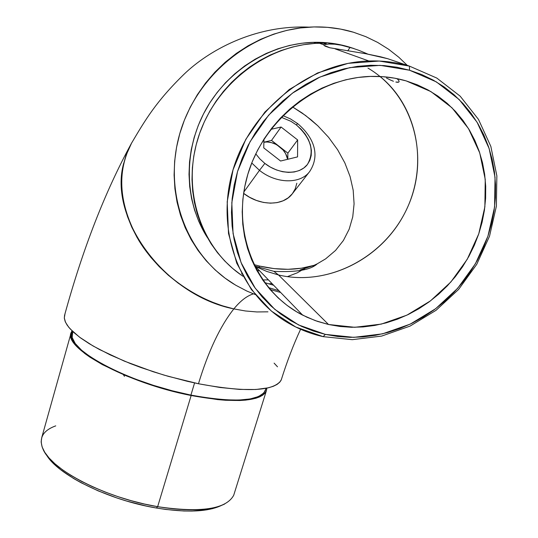 <?xml version="1.0" encoding="UTF-8"?>
<svg xmlns="http://www.w3.org/2000/svg" width="538" height="538" viewBox="0 0 538 538"><rect width="100%" height="100%" fill="white"/><g stroke="black" fill="none" stroke-linecap="round" stroke-linejoin="round"><path stroke-width="0.81" d="M64.943 314.158L64.304 317.965L65.528 322.316L68.649 327.144L73.672 332.37L80.559 337.918L89.214 343.681L99.517 349.545L124.318 361.126L153.088 371.697L168.233 376.324L198.461 383.749C208.401 351.106 220.19 326.156 233.842 308.899C164.615 295.288 107.923 217.897 123.774 163.021M224.736 503.978C210.829 510.737 188.461 511.638 157.647 506.682L156.356 508.006C185.946 512.768 207.581 511.947 221.259 505.532L212.772 508.585L206.632 509.849L192.127 511.073L183.895 510.999L165.912 509.466L156.356 508.006L146.565 506.11L126.739 501.066L116.948 497.98L98.158 490.864L81.171 482.781L73.585 478.497L60.646 469.694L55.414 465.276L47.653 456.661M124.446 376.358L123.41 374.656M70.989 333.338L41.809 437.36L41.137 441.913L42.105 446.917L44.741 452.29L49.039 457.952L54.957 463.803L62.421 469.735L71.332 475.639L81.527 481.389L92.825 486.877L105.018 491.988L117.856 496.614L131.084 500.656L144.44 504.032L157.647 506.682L191.151 395.504L157.647 506.682C200.761 512.996 226.115 509.204 233.7 495.296L266.256 391.166C259.612 401.893 234.581 403.339 191.151 395.504L162.678 388.503L143.814 382.505L125.939 375.719L102.496 364.683L89.954 357.192L84.782 353.513L76.813 346.459L72.153 340.016L71.083 337.084L70.848 334.38L72.005 330.803L71.278 332.302C62.22 347.629 126.652 383.123 191.151 395.504L217.574 399.6L225.516 400.265L239.679 400.507L245.779 400.104L255.785 398.281L259.632 396.889L262.672 395.208L264.898 393.251L266.31 391.039L266.935 388.133L266.256 391.166M72.643 331.415L72.321 332.565C63.356 347.736 127.109 382.848 190.916 395.1L194.581 382.935L190.916 395.1C233.895 402.861 258.67 401.429 265.247 390.81L266.028 388.315M72.771 331.543L72.173 337.487L75.219 343.486L81.547 350.184L91.05 357.36L103.464 364.744L118.38 372.067L135.267 379.034L153.478 385.363L172.274 390.79L190.916 395.1L208.65 398.14L224.803 399.808L238.791 400.064L250.15 398.947L258.556 396.54L263.822 392.969L265.799 389.055M64.553 315.268L64.331 318.247L65.185 321.536L67.136 325.107L70.196 328.933L79.57 337.191L93.074 345.981L110.236 354.905L130.331 363.553L141.198 367.636L163.942 375.073L187.089 381.24L198.461 383.749L220.136 387.495L239.558 389.418L255.893 389.492L268.529 387.777L273.331 386.291L277.083 384.421L279.767 382.188L281.408 379.559M277.5 366.815L274.111 363.137M131.602 143.047C116.416 171.938 118.79 204.353 138.723 240.291C158.892 273.66 195.98 300.372 233.842 308.899C240.486 300.789 247.023 295.779 253.438 293.862C247.023 295.779 240.493 300.789 233.842 308.899L222.248 305.752L210.748 301.556L199.484 296.344L188.576 290.177L178.152 283.116L168.333 275.241L159.221 266.653L150.922 257.433L143.525 247.695L137.116 237.554L131.749 227.123L127.479 216.518L124.345 205.852L122.361 195.254L121.541 184.823L121.877 174.675L123.343 164.917L125.919 155.63L131.615 143.027L125.919 155.63L123.343 164.917L121.877 174.675L121.541 184.823L122.361 195.254L124.345 205.852L127.479 216.518L131.749 227.123L137.116 237.554L143.525 247.695L150.922 257.433L159.221 266.653L168.333 275.241L178.152 283.116L188.576 290.177L199.484 296.344L210.748 301.556L222.248 305.752L233.842 308.899C220.19 326.156 208.401 351.106 198.461 383.749C245.53 392.451 273.008 391.408 280.91 380.615M233.842 308.899L245.409 310.971L256.821 311.946L267.958 311.832L256.821 311.946L245.409 310.971L233.842 308.899M46.261 454.523C57.122 474.57 108.481 500.125 156.356 508.006L157.647 506.682C106.026 498.201 51.224 469.896 43 449.109C38.521 438.309 42.771 430.561 55.75 425.867M367.958 68.091C413.742 94.997 430.225 157.143 407.791 206.794C385.773 256.66 329.101 286.969 278.516 274.972L328.523 324.495L315.288 320.621L302.659 315.134C256.35 291.764 231.3 232.719 247.245 176.329C262.867 119.9 318.019 76.383 373.466 76.362C384.744 76.315 395.645 77.828 406.183 80.902L430.877 91.568L451.981 107.788L468.511 128.609L479.735 152.9L485.242 179.41L484.873 206.841L478.746 233.889L467.219 259.316L450.871 281.986L430.461 300.883L406.923 315.147L381.301 324.105L354.757 327.299L328.523 324.495L278.516 274.972L273.882 271.327L278.516 274.972C326.62 286.33 380.554 259.672 404.468 213.673C428.638 167.836 419.115 108.158 380.084 76.51M268.516 283.849L272.013 283.58L268.516 283.849M306.781 267.231L297.306 272.813L287.359 276.653M268.213 279.861L262.692 279.955M314.111 265.301L313.136 266.216M323.842 44.372L323.997 45.34L325.14 46.174L329.828 47.768L365.968 53.76L387.723 58.709L409.371 66.087L436.802 78.064L460.198 96.188L478.47 119.396L490.844 146.417L496.863 175.845L496.372 206.249L489.533 236.195L476.742 264.326L458.638 289.404L436.056 310.312L410.017 326.115L381.664 336.075L352.262 339.673L323.17 336.647L325.369 334.387L298.603 324.959L274.831 309.39L255.288 288.301L241.078 262.625L233.062 233.593L231.817 202.665L237.54 171.481L250.022 141.756L268.644 115.159L292.396 93.175L319.969 77.042L349.794 67.62L380.218 65.354L409.586 70.243L409.371 66.087L379.277 61.043L348.086 63.349L317.507 72.993L289.242 89.516L264.891 112.052L245.812 139.322L233.035 169.8L227.197 201.763L228.502 233.458L236.747 263.203L251.333 289.491L271.381 311.078L295.752 327.01L323.17 336.647C311.892 334.125 301.193 330.097 291.071 324.575C241.582 297.823 215.146 233.647 232.335 172.221C249.215 110.767 308.368 62.744 368.88 60.989C382.861 60.538 396.358 62.24 409.371 66.087L387.723 58.709L380.608 56.799L365.968 53.76L329.828 47.768L323.997 45.34L323.775 44.526L324.555 43.773L326.405 43.175L319.242 43.181C266.236 44.593 214.649 84.782 198.159 137.856C181.461 190.916 201.346 248.63 242.954 276.243M386.526 78.071L390.312 79.947L386.526 78.071M393.419 81.272L390.312 79.947L393.419 81.272M397.622 82.314L395.854 82.045L398.739 82.126L397.622 82.314M399.156 81.52L398.739 82.126L399.156 81.52L398.799 80.525L399.156 81.52M397.535 79.16L398.799 80.525L397.535 79.16M367.4 53.901L358.732 50.276L367.4 53.901M334.744 44.21L329.034 44.029L325.147 44.526L326.405 43.175L325.147 44.526L329.034 44.029L334.744 44.21L341.912 45.286L350.07 47.331L347.756 50.888L350.07 47.331L358.732 50.276M258.469 267.547L259.652 266.088L274.01 268.603L288.025 269.309L301.428 268.213L313.97 265.362L317.279 263.808L313.97 265.362L300.043 270.009L313.97 265.362C297.474 270.358 279.363 270.601 259.652 266.088L253.801 264.555M256.72 270.258L259.699 270.896L256.72 270.258M270.063 289.498L280.177 292.342M278.953 290.728L268.435 287.568M348.98 46.954C337.534 43.565 325.698 42.025 313.472 42.334C269.941 43.511 226.585 70.902 204.81 111.406C183.075 151.965 184.601 201.824 207.244 237.386L198.764 221.36L194.608 210.203L191.575 198.569L189.699 186.572L189.013 174.325L189.531 161.965L191.252 149.611L194.178 137.392L198.28 125.441L203.512 113.874L209.84 102.832L217.184 92.415L225.476 82.744L234.629 73.928L244.541 66.046L255.12 59.2L266.236 53.444L277.776 48.837L289.619 45.434L301.636 43.262L313.708 42.327L325.705 42.643L337.501 44.197L354.031 48.588L348.98 46.954M264.555 282.578L273.64 285.248M257.063 270.883L257.803 270.923M242.033 274.003L241.596 273.701M323.869 44.331L326.405 43.175L315.019 43.383L303.614 44.681L292.282 47.068L281.125 50.518L270.251 55.011L259.753 60.505L249.726 66.961L240.271 74.311L231.468 82.502L223.391 91.453L216.121 101.077L209.726 111.299L204.245 122.012L199.739 133.121L196.242 144.534L193.774 156.134L192.362 167.829L191.999 179.51L192.691 191.077L194.42 202.422L197.157 213.465L200.882 224.097L205.55 234.238L211.111 243.815L217.513 252.739L224.696 260.95L232.591 268.381L241.125 274.992M254.467 265.927L273.936 271.354C296.324 272.403 310.769 269.888 317.279 263.808L325.672 258.832L335.544 250.439L343.412 240.466L349.169 229.201L352.746 216.861L354.085 203.841L353.19 190.25L350.103 176.592L344.865 162.94L337.649 149.793L328.543 137.277L317.824 125.805L311.058 119.799L302 112.913L292.423 106.847L305.658 115.556L317.824 125.805L328.543 137.277L337.649 149.793L344.865 162.94L350.103 176.592L353.19 190.25L354.085 203.841L352.746 216.861L349.169 229.201L343.412 240.466L335.544 250.439L325.672 258.832M302.659 315.134L255.294 266.364L266.633 271.387L278.516 274.972M255.194 294.535L246.969 291.112L235.705 285.207L225.079 278.139L215.207 269.968L206.195 260.755L198.139 250.587L191.118 239.544L185.22 227.722L180.519 215.24L177.069 202.221L174.917 188.777L174.104 175.052L174.648 161.185L176.551 147.318L179.8 133.592L184.379 120.169L190.237 107.17L197.325 94.755L205.563 83.054L214.877 72.186L225.153 62.28L236.296 53.437L248.179 45.743L260.668 39.294L273.634 34.15L286.942 30.35L300.439 27.942L313.984 26.934L327.44 27.33L340.662 29.106L353.527 32.246L365.887 36.698L377.642 42.408L388.671 49.301L398.873 57.297L407.279 65.374M234.306 284.367C187.742 256.236 163.323 194.514 179.141 135.959C194.736 77.405 249.477 31.157 307.554 27.236C323.412 26.147 338.732 27.815 353.527 32.246M325.369 334.387L337.676 336.492L350.184 337.346L362.787 336.949L375.363 335.329L387.811 332.491L400.01 328.476L411.873 323.325L423.285 317.084L434.153 309.807L444.381 301.569L453.884 292.43L462.586 282.477L470.4 271.784L477.267 260.453L483.124 248.576L487.905 236.256L491.571 223.6L494.079 210.708L495.404 197.702L495.525 184.695L494.422 171.804L492.102 159.147L488.578 146.84L483.857 135.004L477.986 123.753L471.006 113.209L462.956 103.471L453.924 94.641L443.978 86.82L433.204 80.095L421.705 74.547L409.586 70.243L396.97 67.237L383.977 65.575L370.749 65.28L357.407 66.376L344.105 68.851L330.978 72.691L318.16 77.862L305.799 84.318L294.024 91.985L282.968 100.794L272.739 110.64L263.459 121.427L255.22 133.034L248.105 145.334L242.194 158.199L237.54 171.481L234.185 185.045L232.154 198.744L231.461 212.436L232.107 225.973L234.064 239.228L237.305 252.053L241.791 264.34L247.453 275.967L254.232 286.815L262.046 296.801L270.809 305.833L280.426 313.829L290.796 320.729L301.818 326.485L313.378 331.045L325.369 334.387L323.17 336.647L352.262 339.673L381.664 336.075L410.017 326.115L436.056 310.312L458.638 289.404L476.742 264.326L489.533 236.195L496.372 206.249L496.863 175.845L490.844 146.417L478.47 119.396L460.198 96.188L436.802 78.064L409.371 66.087L409.586 70.243L436.358 81.897L459.203 99.564L477.058 122.207L489.156 148.569L495.041 177.305L494.583 207.002L487.905 236.256L475.41 263.755L457.717 288.26L435.652 308.691L410.205 324.132L382.498 333.856L353.782 337.36L325.369 334.387M406.183 80.902L417.353 84.836L427.966 89.913L437.912 96.08L447.098 103.256L455.457 111.373L462.902 120.33L469.371 130.035L474.819 140.398L479.203 151.306L482.485 162.651L484.657 174.332L485.7 186.235L485.612 198.246L484.415 210.271L482.115 222.181L478.746 233.889L474.334 245.281L468.934 256.27L462.593 266.747L455.37 276.64L447.327 285.846L438.537 294.299L429.075 301.919L419.021 308.644L408.463 314.407L397.495 319.155L386.21 322.854L374.704 325.456L363.076 326.943L351.435 327.279L339.881 326.465L328.523 324.495L317.46 321.381L306.794 317.144L296.64 311.805L287.09 305.402L278.24 297.998L270.19 289.646L263.015 280.419L256.794 270.392L251.609 259.666L247.507 248.334L244.555 236.512L242.779 224.299L242.214 211.838L242.88 199.235L244.77 186.632L247.877 174.157L252.174 161.945L257.628 150.122L264.178 138.811L271.764 128.145L280.298 118.226L289.7 109.174L299.868 101.07L310.695 94.016L322.054 88.071L333.836 83.296L345.914 79.752L358.147 77.452L370.42 76.423L382.599 76.665L394.562 78.165L406.183 80.902M341.912 45.286L350.07 47.331M304.508 268.785L302.356 270.123M279.699 146.78C284.131 150.351 286.774 154.527 287.622 159.315L285.651 153.673L283.075 149.981L271.535 140.418L263.882 142.2L271.535 140.418L281.078 127.029L297.649 139.934L297.554 156.894L280.601 161.023L263.755 147.903L263.956 139.167L263.755 147.903L280.601 161.023L297.554 156.894L297.649 139.934L287.864 153.142L271.535 140.418L281.078 127.029L297.649 139.934L287.864 153.142L279.699 146.78C274.555 142.953 269.282 141.433 263.882 142.22L267.204 141.992L271.495 142.644L275.752 144.278L279.699 146.78M297.595 123.579L296.357 124.937C311.172 138.327 314.838 151.528 307.373 164.547C299.31 175.119 279.235 174.749 264.851 163.417L259.477 170.358C276.364 183.949 300.527 184.245 309.706 171.494C300.547 184.238 276.371 183.956 259.477 170.358L243.808 192.032L259.477 170.358L251.764 162.98M296.835 183.243L295.228 188.845L292.336 193.767L288.247 197.809L283.109 200.795L277.11 202.611L270.486 203.176L263.499 202.443L256.418 200.445L249.531 197.251L243.606 193.364C260.056 206.283 283.385 206.195 292.403 193.673L309.72 171.474C321.374 153.498 312 135.704 297.568 123.552L290.493 118.932L282.847 115.603M287.803 159.268L287.864 153.142L287.803 159.268M255.765 153.855L259.908 158.945L264.851 163.417L270.412 167.13L276.377 169.927L282.504 171.709L288.543 172.402L294.266 171.985L299.431 170.485L303.856 167.97L307.373 164.547L309.848 160.344L311.199 155.543L311.394 150.324L310.419 144.883L308.328 139.423L305.207 134.157L301.166 129.268L296.357 124.937L290.964 121.326L281.226 117.25M270.822 129.355L281.078 127.029L270.822 129.355M296.357 124.937L297.568 123.552M259.477 170.358L264.851 163.417M131.312 143.565C104.971 191.878 82.778 248.912 64.742 314.676M300.601 329.263C293.533 344.441 287.07 361.361 281.206 380.03M319.242 43.181L323.741 44.795M335.181 48.897L368.88 60.989M316.176 43.316L313.472 42.334M131.319 143.545C145.307 119.833 156.255 101.285 184.184 74.103C207.87 51.271 253.795 24.768 309 27.142"/></g></svg>
